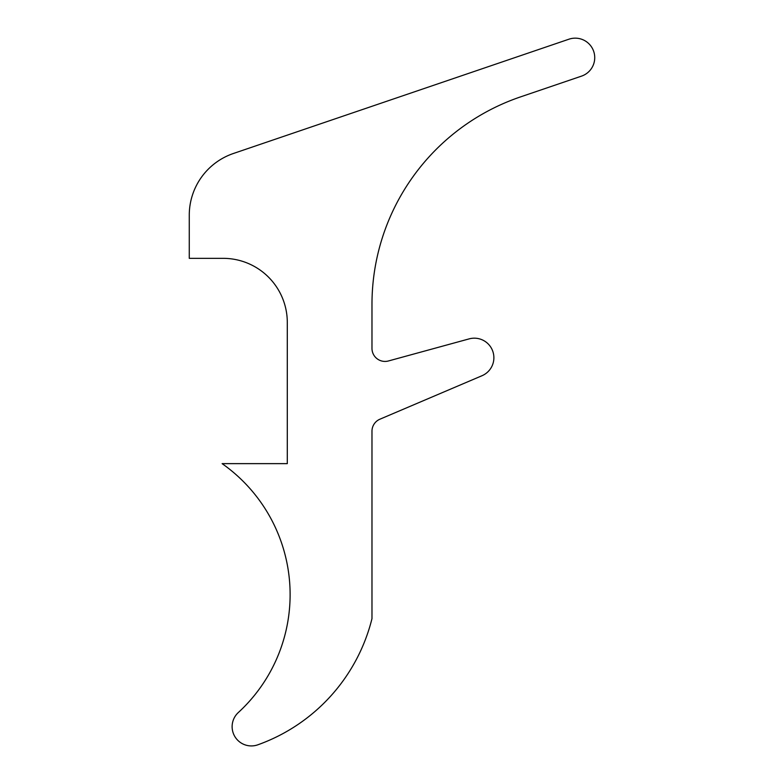 <?xml version="1.0" encoding="UTF-8"?>
<svg xmlns="http://www.w3.org/2000/svg" width="784" height="784" viewBox="0 0 784 784"><rect width="100%" height="100%" fill="white"/><g stroke="black" fill="none" stroke-linecap="round" stroke-linejoin="round"><path stroke-width="1.18" d="M481.984 375.732A19.551 19.551 0 0 0 493.881 357.739A19.551 19.551 0 0 0 469.165 338.874L388.462 360.963A13.034 13.034 0 0 1 371.979 348.39L371.979 304.368A219.157 219.157 0 0 1 520.478 96.912L581.522 76.126A19.502 19.502 0 0 0 594.733 57.663A19.502 19.502 0 0 0 568.939 39.2L233.436 153.478A65.18 65.18 0 0 0 189.267 215.179L189.267 258.338L223.146 258.338A64.161 64.161 0 0 1 287.297 322.498L287.297 463.638L222.117 463.638A160.132 160.132 0 0 1 238.346 712.509A19.247 19.247 0 0 0 257.858 744.8A180.153 180.153 0 0 0 371.979 618.645L371.979 431.2A13.034 13.034 0 0 1 379.907 419.205L481.984 375.732"/></g></svg>
